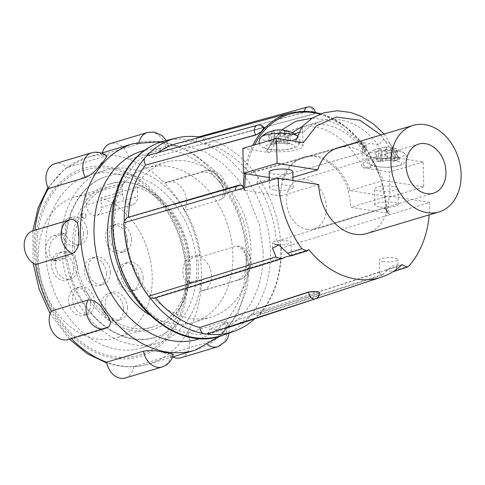 <?xml version="1.0" encoding="UTF-8"?>
<svg xmlns="http://www.w3.org/2000/svg" width="485" height="485" viewBox="0 0 485 485"><rect width="100%" height="100%" fill="white"/><g stroke="black" fill="none" stroke-linecap="round" stroke-linejoin="round"><path stroke-width="0.36" stroke-dasharray="2.42 1.82" d="M290.024 113.011A92.289 69.549 -106.6 0 1 386.618 210.06L384.375 208.229L383.271 208.314L276.389 241.36A95.466 71.938 73.4 0 0 256.85 183.033L363.847 152.417L364.969 151.726L363.635 145.597L356.893 142.839L249.896 173.46A95.466 71.938 73.4 0 0 205.24 143.415C205.028 140.814 203.973 138.831 202.069 137.473L198.601 136.915A100.886 76.024 -106.6 0 1 202.069 137.473A100.886 76.024 -106.6 0 1 255.098 173.151A100.886 76.024 -106.6 0 1 257.62 176.625A100.886 76.024 -106.6 0 1 280.821 245.877A100.886 76.024 -106.6 0 1 280.894 248.059A100.886 76.024 -106.6 0 1 258.323 315.183A100.886 76.024 -106.6 0 1 254.655 318.809M150.029 297.754A100.886 76.024 -106.6 0 1 124.233 222.845A100.886 76.024 -106.6 0 1 124.202 220.675M144.421 158.407A100.886 76.024 -106.6 0 1 146.803 155.721C148.707 155.109 150.459 155.77 152.054 157.716L262.427 127.64L264.119 127.707M263.125 251.739L259.542 224.985L246.889 193.03L235.868 176.861L221.797 162.681L205.003 151.866L186.21 145.864L167.865 145.785L151.259 151.241L137.552 161.087L127.228 173.769L116.309 200.238L113.545 227.665A96.333 72.592 73.4 0 0 190.466 333.541A96.333 72.592 73.4 0 0 263.125 251.739M384.829 270.236L393.353 271.606L395.087 270.484L398.07 264.695L391.941 266.089L381.931 275.292L379.573 273.291L379.767 271.885C380.507 272.231 382.192 271.679 384.829 270.236L401.962 264.652M382.726 261.548A9.342 2.098 178.7 0 0 392.65 261.597A9.342 2.098 178.7 0 0 397.949 259.578A9.342 2.098 178.7 0 0 394.493 258.026A9.342 2.098 178.7 0 0 384.569 257.978A9.342 2.098 178.7 0 0 379.27 259.996A9.342 2.098 178.7 0 0 382.726 261.548M292.922 177.316L282.088 180.281A45.893 34.58 -106.6 0 1 301.452 158.031A40.243 30.325 -106.6 0 1 304.065 157.079A40.243 30.325 -106.6 0 1 328.109 162.323A45.893 34.58 -106.6 0 1 348.63 190.987L383.077 180.42A45.172 34.041 73.4 0 0 349.77 147.161A45.172 34.041 73.4 0 0 337.839 147.883M243.403 187.01L244.864 190.235L280.651 195.995A45.172 34.041 -106.6 0 1 282.688 180.378M280.651 195.995L318.803 184.591M291.303 255.825L291.152 255.158L290.824 255.783M278.172 244.61A9.342 2.098 178.7 0 0 291.139 242.385A9.342 2.098 178.7 0 0 287.684 240.839A9.342 2.098 178.7 0 0 277.766 240.79A9.342 2.098 178.7 0 0 272.461 242.809A9.342 2.098 178.7 0 0 274.565 244.082M379.131 206.877A11.804 2.655 -1.3 0 1 374.759 204.925A11.804 2.655 -1.3 0 1 381.459 202.372A11.804 2.655 -1.3 0 1 394.002 202.433A11.804 2.655 -1.3 0 1 398.367 204.385A11.804 2.655 -1.3 0 1 391.668 206.937A11.804 2.655 -1.3 0 1 379.131 206.877M393.638 186.428A11.804 2.655 178.7 0 0 381.101 186.367A11.804 2.655 178.7 0 0 374.396 188.92A11.804 2.655 178.7 0 0 378.767 190.872A11.804 2.655 178.7 0 0 391.304 190.938A11.804 2.655 178.7 0 0 398.003 188.386A11.804 2.655 178.7 0 0 393.638 186.428M319.657 292.788A6.159 1.382 -1.3 0 1 318.281 293.698L319.651 292.588M318.275 293.486L209.447 329.024A95.466 71.938 73.4 0 0 224.046 328.321M231.296 326.484A95.466 71.938 73.4 0 0 253.067 313.189C254.667 315.129 256.419 315.796 258.323 315.183L259.748 314.165A101.28 76.321 73.4 0 0 281.197 248.108L280.821 245.877C279.93 243.385 278.451 241.876 276.389 241.36M379.688 272.182L253.067 313.189M296.317 299.093L379.767 271.885M273.916 189.944A11.804 2.655 -1.3 0 1 269.545 187.986A11.804 2.655 -1.3 0 1 276.244 185.434A11.804 2.655 -1.3 0 1 288.787 185.5A11.804 2.655 -1.3 0 1 293.152 187.452A11.804 2.655 -1.3 0 1 286.453 190.005A11.804 2.655 -1.3 0 1 273.916 189.944M269.187 171.987A11.804 2.655 178.7 0 0 273.552 173.939A11.804 2.655 178.7 0 0 286.089 174.006A11.804 2.655 178.7 0 0 292.788 171.454M203.057 333.425A100.886 76.024 -106.6 0 0 206.525 333.989C208.386 333.231 209.356 331.582 209.447 329.024M306.981 229.423A25.669 19.339 73.4 0 0 313.759 229.011A25.669 19.339 73.4 0 0 325.938 203.233A25.669 19.339 73.4 0 0 305.841 179.42A25.669 19.339 73.4 0 0 299.063 179.826A25.669 19.339 73.4 0 0 286.884 205.604A25.669 19.339 73.4 0 0 306.981 229.423M250.987 249.787A80.692 60.807 73.4 0 0 165.233 162.39A80.692 60.807 73.4 0 0 125.688 229.617A80.692 60.807 73.4 0 0 211.442 317.02A80.692 60.807 73.4 0 0 250.987 249.787M149.259 314.765A80.692 60.807 73.4 0 0 193.333 322.428A80.692 60.807 73.4 0 0 232.879 255.195A80.692 60.807 73.4 0 0 147.125 167.798A80.692 60.807 73.4 0 0 114.478 198.389M376.869 166.634C371.219 165.3 368.357 164.488 374.644 161.881C381.149 160.256 388.267 159.935 395.996 160.923C401.641 162.257 404.508 163.069 398.221 165.676C391.71 167.301 384.593 167.622 376.869 166.634M398.015 151.156A18.721 4.207 178.7 0 0 368.133 153.994A18.721 4.207 178.7 0 0 374.432 158.207A18.721 4.207 178.7 0 0 396.469 157.983A18.721 4.207 178.7 0 0 404.266 153.175L404.266 153.175A18.721 4.207 178.7 0 0 398.015 151.156M270.06 149.447C264.416 148.107 261.548 147.301 267.835 144.694C274.34 143.069 281.458 142.748 289.187 143.73C292.231 144.287 299.142 146.064 291.412 148.489C284.907 150.107 277.784 150.429 270.06 149.447M261.324 136.806A18.721 4.207 178.7 0 0 270.933 141.426A18.721 4.207 178.7 0 0 293.952 139.832M180.978 357.754A17.866 13.459 73.4 0 0 187.228 332.928A107.797 81.231 -106.6 0 1 168.568 353.941L205.44 342.925C211.672 340.882 217.207 337.445 222.051 332.625A107.797 81.231 73.4 0 0 224.591 329.758L225.846 328.187L227.732 322.683L224.1 321.913L187.228 332.928A107.797 81.231 73.4 0 0 200.808 291.103A17.866 13.459 73.4 0 0 202.742 290.727A17.866 13.459 73.4 0 0 211.43 274.565A17.866 13.459 73.4 0 0 200.038 257.014A107.797 81.231 -106.6 0 1 200.808 291.103L237.68 280.087C243.27 277.274 246.113 271.655 246.198 263.222A107.797 81.231 73.4 0 0 246.089 258.572L244.634 250.981L240.439 246.265L236.91 245.998L200.038 257.014A107.797 81.231 73.4 0 0 184.452 210.496A17.866 13.459 73.4 0 0 184.676 192.775A17.866 13.459 73.4 0 0 172.26 181.657A17.866 13.459 73.4 0 0 167.537 181.948A17.866 13.459 73.4 0 0 164.694 183.3A107.797 81.231 -106.6 0 1 184.452 210.496L221.324 199.481L224.27 196.983L224.591 191.096L221.299 184.573A107.797 81.231 73.4 0 0 218.608 180.863L217.08 178.965C212.048 173.624 206.877 171.393 201.566 172.284L164.694 183.3A107.797 81.231 73.4 0 0 129.077 159.341L165.943 148.319L168.519 145.924L161.941 142.748A107.797 81.231 73.4 0 0 160.086 142.42A107.797 81.231 73.4 0 0 158.237 142.147C151.575 141.517 145.088 142.117 138.777 143.948L101.905 154.964A107.797 81.231 -106.6 0 1 115.46 155.758A107.797 81.231 -106.6 0 1 129.077 159.341A17.866 13.459 73.4 0 0 115.175 143.257A17.866 13.459 73.4 0 0 110.453 143.542M48.451 188.61A107.797 81.231 -106.6 0 1 67.118 167.598L103.984 156.576L106.93 156.358M35.641 264.525A107.797 81.231 -106.6 0 1 34.871 230.436L72.695 219.226M109.198 326.605L70.986 338.239A107.797 81.231 -106.6 0 1 51.228 311.043M35.557 250.315L36.648 264.119L39.358 278.154L42.898 289.897C44.523 295.013 47.597 301.767 52.107 310.145C68.203 337.408 88.816 353.426 113.945 358.209C119.716 359.312 127.707 359.088 131.702 358.427L141.426 356.154L150.441 352.268C154.594 350.121 158.916 346.969 163.409 342.81C166.773 339.373 168.125 338.488 174.048 329.77C179.371 321.379 183.203 311.837 185.549 301.13L187.537 288.254L187.992 274.849L186.901 261.045L184.197 247.01L180.656 235.267C179.026 230.151 175.958 223.397 171.447 215.019C164.397 202.621 155.824 192.272 145.73 183.973L137.267 177.825L128.434 172.915L119.08 169.21L109.604 166.955C68.846 159.086 33.356 199.044 35.557 250.315M173.266 354.262L170.647 355.553L133.775 366.575A107.797 81.231 -106.6 0 1 120.225 365.781A107.797 81.231 -106.6 0 1 106.609 362.198M102.323 152.902A17.866 13.459 73.4 0 0 101.905 154.964A107.797 81.231 73.4 0 0 86.979 157.486A107.797 81.231 73.4 0 0 67.118 167.598A17.866 13.459 73.4 0 0 59.419 163.5A17.866 13.459 73.4 0 0 54.702 163.785M186.701 274.637A96.503 72.72 -106.6 0 1 113.908 356.59A96.503 72.72 -106.6 0 1 36.848 250.521A96.503 72.72 -106.6 0 1 109.64 168.574A96.503 72.72 -106.6 0 1 186.701 274.637M185.797 272.709A90.343 68.082 -106.6 0 1 141.523 347.981A90.343 68.082 -106.6 0 1 45.511 250.133C46.039 242.488 48.852 237.565 53.956 235.352L61.716 233.03A90.343 68.082 -106.6 0 1 105.566 170.144A90.343 68.082 -106.6 0 1 129.434 168.701A90.343 68.082 -106.6 0 1 200.584 255.383L192.824 257.699C188.21 259.972 185.87 264.974 185.797 272.709L187.319 279.663L191.193 282.858L193.388 282.7L201.148 280.385A90.343 68.082 -106.6 0 1 157.298 343.271A90.343 68.082 -106.6 0 1 62.286 258.032L54.526 260.354L52.21 260.493L47.542 257.171L45.511 250.133A90.343 68.082 -106.6 0 1 89.786 174.861A90.343 68.082 -106.6 0 1 113.66 173.412A90.343 68.082 -106.6 0 1 185.797 272.709M190.338 266.186A75.866 57.169 73.4 0 0 109.713 184.015A75.866 57.169 73.4 0 0 72.532 247.229A75.866 57.169 73.4 0 0 153.157 329.4A75.866 57.169 73.4 0 0 190.338 266.186M66.154 246.198A84.081 63.359 -106.6 0 1 107.361 176.146A84.081 63.359 -106.6 0 1 196.716 267.211A84.081 63.359 -106.6 0 1 155.509 337.269A84.081 63.359 -106.6 0 1 66.154 246.198M137.316 187.028A73.405 55.314 -106.6 0 1 188.422 265.877A73.405 55.314 -106.6 0 1 152.448 327.042A73.405 55.314 -106.6 0 1 74.441 247.538A73.405 55.314 -106.6 0 1 110.416 186.373A73.405 55.314 -106.6 0 1 122.329 184.615L86.118 195.437A73.405 55.314 73.4 0 0 74.205 197.195A73.405 55.314 73.4 0 0 38.23 258.353A73.405 55.314 73.4 0 0 116.236 337.857A73.405 55.314 73.4 0 0 152.211 276.699A73.405 55.314 73.4 0 0 101.104 197.85L137.316 187.028L137.534 196.607A9.651 7.275 73.4 0 1 132.805 204.646L96.594 215.467A9.651 7.275 73.4 0 0 101.323 207.428L137.534 196.607M73.562 268.429A14.271 10.755 -106.6 0 1 66.566 280.318A14.271 10.755 -106.6 0 1 51.404 264.858A14.271 10.755 -106.6 0 1 58.394 252.97A14.271 10.755 -106.6 0 1 73.562 268.429M77.442 267.265A14.271 10.755 -106.6 0 1 70.446 279.154A14.271 10.755 -106.6 0 1 55.284 263.701A14.271 10.755 -106.6 0 1 62.274 251.812A14.271 10.755 -106.6 0 1 77.442 267.265M123.56 308.957A14.271 10.755 -106.6 0 1 116.57 320.846A14.271 10.755 -106.6 0 1 101.401 305.392A14.271 10.755 -106.6 0 1 108.397 293.504A14.271 10.755 -106.6 0 1 123.56 308.957M127.44 307.799A14.271 10.755 -106.6 0 1 120.45 319.688A14.271 10.755 -106.6 0 1 105.281 304.234A14.271 10.755 -106.6 0 1 112.277 292.34A14.271 10.755 -106.6 0 1 127.44 307.799M106.403 273.71A14.271 10.755 -106.6 0 1 99.407 285.604A14.271 10.755 -106.6 0 1 84.245 270.145A14.271 10.755 -106.6 0 1 91.235 258.256A14.271 10.755 -106.6 0 1 106.403 273.71M110.283 272.552A14.271 10.755 -106.6 0 1 103.287 284.44A14.271 10.755 -106.6 0 1 88.124 268.987A14.271 10.755 -106.6 0 1 95.115 257.098A14.271 10.755 -106.6 0 1 110.283 272.552M83.578 233.77A14.271 10.755 -106.6 0 1 76.581 245.659A14.271 10.755 -106.6 0 1 61.419 230.199A14.271 10.755 -106.6 0 1 68.409 218.311A14.271 10.755 -106.6 0 1 83.578 233.77M87.458 232.606A14.271 10.755 -106.6 0 1 80.461 244.501A14.271 10.755 -106.6 0 1 65.299 229.041A14.271 10.755 -106.6 0 1 72.289 217.153A14.271 10.755 -106.6 0 1 87.458 232.606M127.573 240.851A14.271 10.755 -106.6 0 1 120.583 252.74A14.271 10.755 -106.6 0 1 105.415 237.28A14.271 10.755 -106.6 0 1 112.411 225.392A14.271 10.755 -106.6 0 1 127.573 240.851M131.453 239.687A14.271 10.755 -106.6 0 1 124.463 251.582A14.271 10.755 -106.6 0 1 109.295 236.122A14.271 10.755 -106.6 0 1 116.291 224.234A14.271 10.755 -106.6 0 1 131.453 239.687M139.243 278.996A14.271 10.755 -106.6 0 1 132.247 290.885A14.271 10.755 -106.6 0 1 117.079 275.431A14.271 10.755 -106.6 0 1 124.075 263.543A14.271 10.755 -106.6 0 1 139.243 278.996M143.117 277.838A14.271 10.755 -106.6 0 1 136.127 289.727A14.271 10.755 -106.6 0 1 120.959 274.274A14.271 10.755 -106.6 0 1 127.955 262.379A14.271 10.755 -106.6 0 1 143.117 277.838M90.719 303.671A14.271 10.755 -106.6 0 1 83.729 315.559A14.271 10.755 -106.6 0 1 68.561 300.106A14.271 10.755 -106.6 0 1 75.557 288.217A14.271 10.755 -106.6 0 1 90.719 303.671M94.599 302.513A14.271 10.755 -106.6 0 1 87.609 314.401A14.271 10.755 -106.6 0 1 72.441 298.948A14.271 10.755 -106.6 0 1 79.437 287.059A14.271 10.755 -106.6 0 1 94.599 302.513M85.966 216.043A2.564 1.934 73.4 0 0 83.917 213.224A2.564 1.934 73.4 0 0 83.238 213.267A2.564 1.934 73.4 0 0 83.153 213.297A2.564 1.934 73.4 0 0 81.983 215.407A2.564 1.934 73.4 0 0 84.62 218.208A2.564 1.934 73.4 0 0 84.711 218.183A2.564 1.934 73.4 0 0 85.966 216.043M82.11 215.364A2.564 1.934 -106.6 0 1 83.365 213.224A2.564 1.934 -106.6 0 1 86.094 216.007A2.564 1.934 -106.6 0 1 84.839 218.147A2.564 1.934 -106.6 0 1 82.11 215.364M128.47 217.219A95.466 71.938 73.4 0 0 128.458 217.547L239.972 185.252A6.159 3.807 99.1 0 1 241.087 185.167M238.39 185.337A6.159 4.583 -106.2 0 1 239.972 185.252L241.263 185.197M205.24 143.415L313.94 113.945L315.317 113.023L311.206 111.75L304.374 112.405L195.673 141.875A95.466 71.938 73.4 0 0 176.637 143.584M158.11 152.587A95.466 71.938 73.4 0 0 152.054 157.716M128.458 217.547L126.973 217.656M257.383 125.227A6.159 4.614 -105.4 0 1 262.306 127.47A6.159 1.71 144 0 1 264.004 127.549M196.874 138.122L195.673 141.875M239.651 129.956L304.374 112.199A6.159 4.662 -105.3 0 1 304.428 111.168M307.557 107.015A6.159 4.662 -105.3 0 1 313.934 113.739L249.217 131.496M256.85 183.033C258.153 181.293 258.408 179.153 257.62 176.625L255.098 173.151L251.569 172.424L249.896 173.46M363.847 152.417L363.962 152.284A6.159 3.668 -138.4 0 0 365.09 151.587L365.09 151.587A6.159 3.668 -138.4 0 0 363.695 145.518A6.159 3.668 -138.4 0 0 357.008 142.711A6.159 4.698 -106 0 1 358.785 141.578A6.159 4.698 -106 0 1 364.514 144.93A6.159 4.698 -106 0 1 363.962 152.284L300.142 170.647M386.618 210.06L386.581 213.042L387.46 213.182A6.159 1.382 -1.3 0 1 389.74 214.2A6.159 1.382 -1.3 0 1 388.424 215.091L429.577 202.421A97.509 73.477 -106.6 0 1 429.201 214.873M235.389 190.466A6.159 1.382 -1.3 0 1 243.985 190.09L244.864 190.235A91.265 68.773 -106.6 0 1 244.834 187.719M348.03 190.896A45.172 34.041 -106.6 0 1 350.794 207.283L386.581 213.042A91.265 68.773 -106.6 0 0 320.1 114.12M429.577 202.421L388.946 195.879L350.794 207.283M381.931 275.292L258.323 315.183M366.805 233.515A45.172 34.041 73.4 0 0 388.946 195.879M328.109 162.323L329.533 161.899A45.893 34.58 -106.6 0 1 350.049 190.563L348.63 190.987M301.452 158.031L302.876 157.607A40.243 30.325 -106.6 0 1 305.489 156.649A40.243 30.325 -106.6 0 1 329.533 161.899M282.088 180.281L283.513 179.856A45.893 34.58 -106.6 0 1 302.876 157.607M153.624 298.463L155.224 297.444L285.532 257.026M155.224 297.444A95.466 71.938 73.4 0 0 155.564 297.863M308.824 249.66L291.152 255.158M285.926 256.783L199.838 283.567M242.882 148.404L269.745 152.726C278.263 134.393 297.323 123.754 315.468 127.203C333.583 129.592 353.268 146.458 362.683 167.689L389.546 172.011L390.116 197.013L350.049 190.563M283.513 179.856L269.308 177.571M380.98 134.994L396.312 157.637L423.169 161.96L423.738 186.961L383.077 180.42M423.738 186.961L390.116 197.013M423.169 161.96L389.546 172.011M396.312 157.637C398.815 158.049 399.889 158.613 399.513 159.347A22.589 5.08 178.7 0 0 375.669 159.304A22.589 5.08 178.7 0 0 363.053 164.16A22.589 5.08 178.7 0 0 371.067 167.846L362.683 167.689M384.108 134.054L399.604 158.892L399.513 159.347L390.467 144.239L383.211 139.413L378.391 145.367A69.81 52.604 73.4 0 0 321.591 120.977A69.81 52.604 73.4 0 0 302.567 133.163L302.573 127.288L302.216 126.5M269.745 152.726C267.235 152.32 266.168 151.75 266.538 151.023L274.934 137.419L281.973 132.508L287.047 137.801A69.81 52.604 -106.6 0 1 292.413 132.781M281.682 129.944L266.538 151.023A22.589 5.08 178.7 0 0 290.382 151.059A22.589 5.08 178.7 0 0 302.998 146.203A22.589 5.08 178.7 0 0 294.983 142.523L303.367 142.681M301.785 127.173A69.81 52.604 -106.6 0 1 306.071 125.615A69.81 52.604 -106.6 0 1 362.871 150.004L362.647 145.148L371.067 167.846M378.391 145.367C369.406 142.002 364.235 143.548 362.871 150.004M287.047 137.801L294.389 133.86M299.433 132.247L302.567 133.163M296.571 138.807A18.721 4.207 178.7 0 0 297.699 136.2M397.633 151.829A28.245 21.673 79.2 0 0 391.165 148.186A28.094 3.134 91.3 0 0 390.995 147.822A28.245 16.963 103.9 0 1 394.741 148.216A28.245 16.963 103.9 0 1 396.209 148.774A26.135 20.061 79.2 0 0 391.868 148.077A28.245 17.848 -85.8 0 0 387.436 147.058A28.245 17.848 -85.8 0 0 386.375 147.076A28.094 27.621 -33.7 0 0 384.744 147.149A28.245 21.673 79.2 0 0 382.998 147.288A28.245 21.673 79.2 0 0 378.154 148.695A26.135 16.514 -85.8 0 0 374.65 149.738A26.135 16.514 -85.8 0 0 374.638 149.744A28.245 20.788 -112.2 0 1 380.992 148.271A28.094 2.249 -96.5 0 1 381.161 148.634A28.245 17.848 -85.8 0 0 376.069 152.799A26.135 19.236 -112.2 0 1 380.404 153.496A28.245 16.963 103.9 0 1 385.781 149.38A28.094 26.736 160 0 1 387.418 149.307A28.245 20.788 -112.2 0 1 394.117 152.884A26.135 15.696 103.9 0 1 397.633 151.829L396.96 160.456L394.22 161.281L394.117 152.884M271.776 131.314A28.245 20.788 -112.2 0 1 274.183 131.083A28.094 2.249 -96.5 0 1 274.352 131.447A28.245 17.848 -85.8 0 0 269.26 135.612A26.135 19.236 -112.2 0 1 273.595 136.309A28.245 16.963 103.9 0 1 278.978 132.187A28.094 26.736 160 0 1 280.609 132.114A28.245 20.788 -112.2 0 1 287.308 135.691A26.135 15.696 103.9 0 1 290.824 134.642A28.245 21.673 79.2 0 0 284.356 130.992A28.094 3.134 91.3 0 0 284.186 130.629A28.245 16.963 103.9 0 1 284.404 130.617M280.627 129.865A28.245 17.848 -85.8 0 0 279.566 129.889A28.094 27.621 -33.7 0 0 277.935 129.962A28.245 21.673 79.2 0 0 276.189 130.101M390.995 147.822L390.655 159.444L391.165 148.186M390.655 159.444L396.96 160.456M394.22 161.281L387.915 160.262L387.418 149.307M385.781 149.38L385.623 160.365L380.507 161.893L380.404 153.496M380.507 161.893L377.13 161.353L376.069 152.799M377.13 161.353L382.247 159.82L381.161 148.634M380.992 148.271L382.01 159.31L375.699 158.298L374.638 149.744M375.699 158.298L378.439 157.479L378.154 148.695M378.439 157.479L384.75 158.492L384.744 147.149M386.375 147.076L387.042 158.389L392.159 156.861L391.868 148.077M392.159 156.861L395.536 157.407L396.209 148.774M395.536 157.407L390.419 158.935M284.186 130.629L283.846 142.257L284.356 130.992M283.846 142.257L290.157 143.269L290.824 134.642M290.157 143.269L287.417 144.087L287.308 135.691M287.417 144.087L281.106 143.075L280.609 132.114M278.978 132.187L278.814 143.178L273.698 144.706L273.595 136.309M273.698 144.706L270.321 144.16L269.26 135.612M270.321 144.16L275.438 142.632L274.352 131.447M274.183 131.083L275.201 142.123L268.89 141.105L267.829 132.557M268.89 141.105L271.63 140.286L271.345 131.508M271.63 140.286L277.941 141.305L277.935 129.962M279.566 129.889L280.233 141.202L285.35 139.674L285.065 130.889M285.35 139.674L288.727 140.213L289.399 131.587M288.727 140.213L283.61 141.741M125.227 377.997A17.866 13.459 73.4 0 0 133.775 366.575A107.797 81.231 73.4 0 0 148.707 364.053A107.797 81.231 73.4 0 0 168.568 353.941A17.866 13.459 73.4 0 0 172.69 356.887M68.142 339.591A17.866 13.459 73.4 0 0 70.986 338.239A107.797 81.231 73.4 0 0 71.368 338.627M34.896 230.229A107.797 81.231 73.4 0 0 34.871 230.436A17.866 13.459 73.4 0 0 32.938 230.811M384.75 158.492L387.042 158.389M387.915 160.262L385.623 160.365M382.247 159.82L382.01 159.31M277.941 141.305L280.233 141.202M281.106 143.075L278.814 143.178M275.438 142.632L275.201 142.123M61.716 233.03L64.942 233.552A86.239 64.984 73.4 0 0 65.505 258.553L62.286 258.032M201.148 280.385L197.928 279.863A86.239 64.984 73.4 0 0 197.359 254.861L200.584 255.383M53.956 235.352L57.181 235.868L64.942 233.552M57.181 235.868L51.671 240.481L48.761 248.86L50.349 257.05L55.429 261.009L57.751 260.869L54.526 260.354M65.505 258.553L57.751 260.869M193.388 282.7L190.168 282.179L197.928 279.863M190.168 282.179L187.968 282.343L183.827 278.529L182.639 270.418L184.737 261.9L189.605 257.177L192.824 257.699M197.359 254.861L189.605 257.177M122.329 184.615L122.547 194.194A9.651 7.275 73.4 0 0 132.805 204.646M122.547 194.194L86.336 205.016A9.651 7.275 73.4 0 0 96.594 215.467M86.336 205.016L86.118 195.437M101.104 197.85L101.323 207.428M319.379 228.065L383.441 208.338A6.159 4.698 -107.1 0 1 388.424 215.091L281.197 248.108M223.494 335.014A101.462 76.46 73.4 0 0 270.448 251.382A101.462 76.46 73.4 0 0 165.433 140.729M315.395 298.79A6.159 4.62 72.1 0 0 318.281 293.698L253.376 314.68M195.031 350.212A107.797 81.231 73.4 0 0 246.174 241.954A107.797 81.231 73.4 0 0 161.784 141.917A107.797 81.231 73.4 0 0 133.302 143.645M200.644 338.427A98.164 73.975 73.4 0 0 244.652 239.014A98.164 73.975 73.4 0 0 168.059 149.483A98.164 73.975 73.4 0 0 144.457 150.417M165.943 148.319A17.866 13.459 73.4 0 0 152.047 132.241A17.866 13.459 73.4 0 0 147.325 132.526M161.941 142.748A5.541 4.177 73.4 0 0 160.074 141.923A5.541 4.177 73.4 0 0 158.237 142.147M201.566 172.284A17.866 13.459 -106.6 0 1 204.409 170.926A17.866 13.459 -106.6 0 1 209.126 170.641A17.866 13.459 -106.6 0 1 221.548 181.754A17.866 13.459 -106.6 0 1 221.324 199.481M218.608 180.863A5.541 4.177 -106.6 0 1 221.299 184.573M236.91 245.998A17.866 13.459 -106.6 0 1 248.368 264.822A17.866 13.459 -106.6 0 1 239.614 279.706A17.866 13.459 -106.6 0 1 237.68 280.087M246.089 258.572A5.541 4.177 -106.6 0 1 246.562 260.966A5.541 4.177 -106.6 0 1 246.198 263.222M224.1 321.913A17.866 13.459 -106.6 0 1 226.604 331.849A17.866 13.459 -106.6 0 1 217.85 346.733M207.822 344.859A17.866 13.459 -106.6 0 1 205.44 342.925M222.051 332.625A5.541 4.177 73.4 0 0 224.591 329.758M91.574 152.769A17.866 13.459 -106.6 0 1 96.291 152.484A17.866 13.459 -106.6 0 1 103.984 156.576M244.331 173.551A92.289 69.549 -106.6 0 1 252.697 145.476M196.71 145.542L262.427 127.64M304.374 112.405L304.374 112.199A6.159 1.382 178.7 0 1 311.14 111.611M313.94 113.945L313.934 113.739A6.159 1.382 178.7 0 0 315.311 112.829A6.159 1.382 178.7 0 0 314.292 112.09M293.183 161.075L356.893 142.839M383.271 208.314L383.441 208.338A6.159 3.807 -80.9 0 1 384.557 208.259A6.159 3.807 -80.9 0 1 387.46 213.182M245.743 173.775A91.265 68.773 -106.6 0 1 254.522 144.93M243.688 188.053A6.159 3.807 99.1 0 1 243.985 190.09M408.928 266.016L395.087 270.484M383.508 274.225L259.748 314.165M401.416 265.174L385.26 270.387M291.255 255.255L308.63 249.872M139.116 142.19A17.866 13.459 73.4 0 0 138.777 143.948M170.647 355.553A17.866 13.459 -106.6 0 1 162.099 366.975M107.858 327.217A17.866 13.459 -106.6 0 1 105.015 328.575M69.81 219.796A17.866 13.459 -106.6 0 1 71.744 219.414M398.064 264.695L397.949 259.578M291.443 255.637L291.139 242.385M374.759 204.925L374.396 188.92M269.545 187.986L269.381 180.602M313.759 229.011L433.384 193.26M165.233 162.39L147.125 167.798M374.65 149.738A28.263 28.263 0 0 0 368.133 153.994C365.805 155.533 365.405 158.359 366.927 162.469C368.618 164.239 368.594 165.209 375.899 166.707L386.587 167.325C391.571 167.38 400.295 165.967 402.483 164.488L405.824 161.638C407.182 157.389 406.66 154.563 404.266 153.175A28.263 28.263 0 0 0 394.741 148.216M259.257 143.511L260.118 145.282L261.627 146.852L263.604 148.016L267.132 149.144L273.352 149.998L279.663 150.138L286.259 149.683L292.825 148.398C295.959 147.452 298.026 146.13 299.021 144.439C300.367 140.189 299.845 137.37 297.457 135.982M162.263 141.596L189.562 150.92L212.982 168.883L231.818 193.915L244.488 223.731L249.89 255.65L247.502 286.811L237.426 314.45L220.366 336.026M47.966 187.592L65.166 168.756L86.979 157.486L101.571 153.127M166.313 140.517L168.519 145.924M172.533 356.936L148.707 364.053C138.928 366.945 128.852 367.563 118.479 365.908L106.779 363.041M69.422 339.209L50.107 313.631M33.113 263.155L32.859 230.836M167.537 181.948L204.409 170.926L211.357 170.477C223.021 172.187 229.678 186.755 224.27 196.983M202.742 290.727L239.614 279.706C242.9 278.687 245.586 276.814 247.665 274.073L249.666 270.618L251.121 263.003C250.709 255.377 247.15 249.793 240.439 246.265M229.193 332.995L229.356 330.03L227.732 322.683M89.786 174.861L105.566 170.144M109.713 184.015C144.075 171.193 189.914 217.037 189.423 266.792C190.429 297.475 174.788 323.459 153.157 329.4M155.509 337.269C114.357 351.607 64.784 300.809 65.232 246.804C64.087 213.242 81.492 183.421 107.361 176.146M152.448 327.042L116.236 337.857M70.446 279.154L66.566 280.318M120.45 319.688L116.57 320.846M103.287 284.44L99.407 285.604M80.461 244.501L76.581 245.659M124.463 251.582L120.583 252.74M136.127 289.727L132.247 290.885M87.609 314.401L83.729 315.559M315.317 113.023L315.311 112.829A6.159 6.159 0 0 0 315.274 112.277M364.969 151.726L365.09 151.587A6.159 6.159 0 0 0 358.785 141.578L251.569 172.424M384.381 208.229L384.557 208.259A6.159 6.159 0 0 1 389.74 214.2M386.897 211.151L381.028 178.886L366.769 149.538L345.92 126.858L321.131 113.726M379.573 273.291L379.27 259.996M304.065 157.079L305.489 156.649M272.582 248.077L272.461 242.809M398.367 204.385L398.003 188.386M293.152 187.452L292.995 180.438M312.285 118.116L325.993 119.777L339.361 125.069L362.647 145.148M299.063 179.826L418.688 144.081M211.442 317.02L193.333 322.428M362.622 145.245L363.053 164.16M302.573 127.288L302.998 146.203M321.591 120.977L306.071 125.615M387.436 147.058A28.263 28.263 0 0 0 382.998 147.288M141.523 347.981L157.298 343.271M55.429 261.009L52.21 260.493M191.193 282.858L187.968 282.343M110.416 186.373L74.205 197.195M62.274 251.812L58.394 252.97M112.277 292.34L108.397 293.504M95.115 257.098L91.235 258.256M72.289 217.153L68.409 218.311M116.291 224.234L112.411 225.392M127.955 262.379L124.075 263.543M79.437 287.059L75.557 288.217M83.153 213.297A2.571 2.571 0 0 0 81.577 216.443A2.571 2.571 0 0 0 84.62 218.208"/><path stroke-width="0.73" d="M429.201 214.873A97.509 73.477 -106.6 0 1 408.928 266.016L407.291 267.108L401.962 264.652A91.198 68.724 -106.6 0 1 381.319 277.196A91.198 68.724 -106.6 0 1 355.893 279.075A91.198 68.724 -106.6 0 1 308.824 249.66L306.95 250.981L301.864 248.787A97.509 73.477 -106.6 0 1 278.172 178.05L235.389 190.466A6.159 4.583 -106.2 0 1 238.39 185.337L126.973 217.656L124.202 220.675A100.886 76.024 -106.6 0 1 144.421 158.407L144.069 160.753L145.488 165.106A95.466 71.938 73.4 0 0 128.47 217.219M190.138 152.945L255.734 134.866A6.159 1.71 144 0 0 261.603 131.29A6.159 1.71 144 0 0 264.004 127.549L261.688 131.386L255.856 135.036L145.488 165.106M255.856 135.036L255.734 134.866A6.159 4.614 -105.4 0 1 254.279 130.386A6.159 4.614 -105.4 0 1 257.383 125.227L146.803 155.721A100.886 76.024 -106.6 0 1 176.467 138.031A100.886 76.024 -106.6 0 1 198.601 136.915L196.874 138.122M278.172 178.05L318.803 184.591A45.172 34.041 73.4 0 0 354.874 234.243A45.172 34.041 73.4 0 0 366.805 233.515L438.974 211.951A45.172 34.041 -106.6 0 1 427.036 212.672A45.172 34.041 -106.6 0 1 391.674 170.756A45.172 34.041 -106.6 0 1 413.105 125.391A45.172 34.041 -106.6 0 1 425.042 124.669A45.172 34.041 -106.6 0 1 460.404 166.591A45.172 34.041 -106.6 0 1 438.974 211.951M413.105 125.391L337.839 147.883A45.172 34.041 73.4 0 0 317.736 169.902L292.922 177.316M290.824 255.783L285.926 256.783L282.149 258.657L276.214 257.486L272.582 248.217L278.723 244.895L287.975 253.606C290.733 255.965 291.825 256.51 291.255 255.255M274.565 244.082A9.342 2.098 178.7 0 0 275.916 244.355A9.342 2.098 178.7 0 0 278.172 244.61M319.651 292.588L317.378 291.655L308.709 291.946L243.809 313.14L308.715 292.158A6.159 1.382 -1.3 0 1 315.541 291.576A6.159 1.382 -1.3 0 1 319.657 292.788L319.651 292.588M224.046 328.321A95.466 71.938 73.4 0 0 231.296 326.484L381.319 277.196M292.995 180.438L292.788 171.454A11.804 2.655 178.7 0 0 288.423 169.495A11.804 2.655 178.7 0 0 275.886 169.435A11.804 2.655 178.7 0 0 269.187 171.987L269.381 180.602M155.564 297.863A95.466 71.938 73.4 0 0 199.887 327.49C200.099 330.091 201.154 332.073 203.057 333.425L204.803 334.116L206.525 333.989L315.395 298.79A6.159 6.159 0 0 0 319.657 292.788M426.606 193.673A25.669 19.339 73.4 0 0 433.384 193.26A25.669 19.339 73.4 0 0 445.563 167.489A25.669 19.339 73.4 0 0 425.472 143.669A25.669 19.339 73.4 0 0 418.688 144.081A25.669 19.339 73.4 0 0 406.515 169.853A25.669 19.339 73.4 0 0 426.606 193.673M114.478 198.389A80.692 60.807 73.4 0 0 107.579 235.031A80.692 60.807 73.4 0 0 149.259 314.765M284.404 130.617A28.245 16.963 103.9 0 1 287.932 131.029A28.263 28.263 0 0 1 297.457 135.982L297.705 136.188A18.721 4.207 178.7 0 0 297.457 135.982A18.721 4.207 178.7 0 0 283.246 133.29A18.721 4.207 178.7 0 0 264.883 135.151A18.721 4.207 178.7 0 0 261.324 136.806L259.966 138.377L258.99 141.856L259.257 143.511M163.002 352.116A107.797 81.231 73.4 0 0 164.851 352.443A107.797 81.231 73.4 0 0 166.707 352.716L173.266 354.262C171.896 360.597 168.174 364.835 162.099 366.975A17.866 13.459 -106.6 0 1 143.481 351.182C149.804 350.176 156.309 350.491 163.002 352.116A5.541 4.177 -106.6 0 0 166.707 352.716M85.324 177.589A17.866 13.459 -106.6 0 1 82.82 167.652A17.866 13.459 -106.6 0 1 91.574 152.769C97.521 151.356 102.644 152.551 106.93 156.358L102.893 162.245A107.797 81.231 73.4 0 0 100.346 165.106L98.995 166.713C94.836 171.811 90.283 175.437 85.324 177.589L48.451 188.61A107.797 81.231 73.4 0 0 34.896 230.229M72.514 253.503A17.866 13.459 -106.6 0 1 61.122 235.952A17.866 13.459 -106.6 0 1 69.81 219.796L72.695 219.226L77.515 222.694L78.746 231.642A107.797 81.231 73.4 0 0 78.849 236.292C79.564 244.846 77.454 250.581 72.514 253.503L35.641 264.525A107.797 81.231 73.4 0 0 51.228 311.043L88.1 300.021C93.908 299.718 99.092 303.143 103.644 310.291A107.797 81.231 73.4 0 0 106.336 314.001L107.761 315.929L110.78 322.204L109.198 326.605L105.015 328.575A17.866 13.459 -106.6 0 1 100.292 328.86A17.866 13.459 -106.6 0 1 87.876 317.748A17.866 13.459 -106.6 0 1 88.1 300.021M71.368 338.627A107.797 81.231 73.4 0 0 106.609 362.198L143.481 351.182M173.375 204.567L240.142 185.276M243.688 188.053A6.159 3.807 99.1 0 0 241.087 185.167L243.403 187.01A92.289 69.549 -106.6 0 1 244.331 173.551M252.697 145.476A92.289 69.549 -106.6 0 1 290.024 113.011L176.637 143.584A95.466 71.938 73.4 0 0 158.11 152.587M146.803 155.721L144.421 158.407M304.428 111.168A6.159 4.662 -105.3 0 1 307.526 107.027L198.601 136.915M203.057 333.425A100.886 76.024 -106.6 0 1 150.029 297.754L148.543 296.268A101.28 76.321 73.4 0 1 123.93 222.797L124.202 220.675M254.655 318.809A100.886 76.024 -106.6 0 1 234.2 331.219A100.886 76.024 -106.6 0 1 206.525 333.989M150.029 297.754L153.624 298.463L282.149 258.657M199.887 327.49L243.809 313.14M269.308 177.571L243.452 173.406L242.882 148.404L276.511 138.358L303.367 142.681L316.359 125.942L336.378 117.012L359.888 120.244L380.98 134.994M243.452 173.406L277.074 163.36L317.736 169.902M277.074 163.36L276.511 138.358M292.413 132.781A69.81 52.604 -106.6 0 1 301.785 127.173M384.108 134.054L373.632 124.118L361.276 116.37L350.716 112.471L337.136 110.768L323.901 112.787L312.267 118.128L302.216 126.5L295.905 140.365M294.389 133.86L299.433 132.247M293.952 139.832A18.721 4.207 178.7 0 0 296.571 138.807M287.932 131.029A28.245 16.963 103.9 0 1 289.399 131.587A26.135 20.061 79.2 0 0 285.065 130.889A28.245 17.848 -85.8 0 0 280.627 129.865A28.263 28.263 0 0 0 276.189 130.101A28.245 21.673 79.2 0 0 271.345 131.508A26.135 16.514 -85.8 0 0 267.841 132.55A26.135 16.514 -85.8 0 0 267.829 132.557A28.245 20.788 -112.2 0 1 271.776 131.314M166.313 140.517L162.02 135.551L154.272 132.078L147.325 132.526L110.453 143.542A17.866 13.459 73.4 0 0 102.323 152.902M172.69 356.887A17.866 13.459 73.4 0 0 180.978 357.754L217.85 346.733A17.866 13.459 -106.6 0 1 207.822 344.859M106.609 362.198A17.866 13.459 73.4 0 0 125.227 377.997L162.099 366.975M51.228 311.043A17.866 13.459 73.4 0 0 52.392 331.516A17.866 13.459 73.4 0 0 68.142 339.591L105.015 328.575M69.81 219.796L32.938 230.811A17.866 13.459 73.4 0 0 24.25 246.974A17.866 13.459 73.4 0 0 35.641 264.525M91.574 152.769L54.702 163.785A17.866 13.459 73.4 0 0 48.451 188.61M165.433 140.729A101.462 76.46 73.4 0 0 112.902 226.028A101.462 76.46 73.4 0 0 223.494 335.014C173.448 355.378 110.998 293.407 111.647 226.816C111.32 198.941 119.025 176.304 134.769 158.904C143.487 149.713 153.709 143.657 165.433 140.729L176.467 138.031M308.709 291.946L308.715 292.158A6.159 4.62 72.1 0 0 313.692 298.912A6.159 4.62 72.1 0 0 315.395 298.79M101.571 153.127L133.302 143.645A107.797 81.231 73.4 0 0 82.159 251.897A107.797 81.231 73.4 0 0 166.549 351.934A107.797 81.231 73.4 0 0 195.031 350.212L220.366 336.026M144.457 150.417A98.164 73.975 73.4 0 0 95.309 248.065A98.164 73.975 73.4 0 0 172.399 340.743A98.164 73.975 73.4 0 0 200.644 338.427M106.336 314.001A5.541 4.177 -106.6 0 1 103.644 310.291M100.346 165.106A5.541 4.177 -106.6 0 1 102.893 162.245M314.292 112.09A6.159 1.382 178.7 0 0 311.14 111.611M244.834 187.719A91.265 68.773 -106.6 0 1 245.743 173.775M254.522 144.93A91.265 68.773 -106.6 0 1 320.1 114.12M123.93 222.797L235.389 190.466M148.543 296.268L275.735 256.88M287.641 253.194L301.864 248.787M402.168 264.931L401.416 265.174M147.325 132.526A17.866 13.459 73.4 0 0 139.116 142.19M78.849 236.292A5.541 4.177 -106.6 0 1 78.746 231.642M133.302 143.645L162.263 141.596M106.779 363.041L87.185 353.65L69.422 339.209M50.107 313.631L39.188 289.272L33.113 263.155M32.859 230.836L38.139 207.78L47.966 187.592M217.85 346.733L225.828 341.197L227.865 337.742L229.193 332.995M321.131 113.726L305.344 111.186L290.024 113.011M234.2 331.219L223.494 335.014M264.004 127.549A6.159 6.159 0 0 0 257.383 125.227M315.274 112.277A6.159 6.159 0 0 0 307.599 107.003M241.087 185.167A6.159 6.159 0 0 0 238.39 185.337M393.353 271.606L407.291 267.108M306.95 250.981L291.303 255.825M281.682 129.944L295.995 121.28L312.285 118.116M267.841 132.55A28.263 28.263 0 0 0 261.324 136.806M172.533 356.936L195.031 350.212"/></g></svg>
